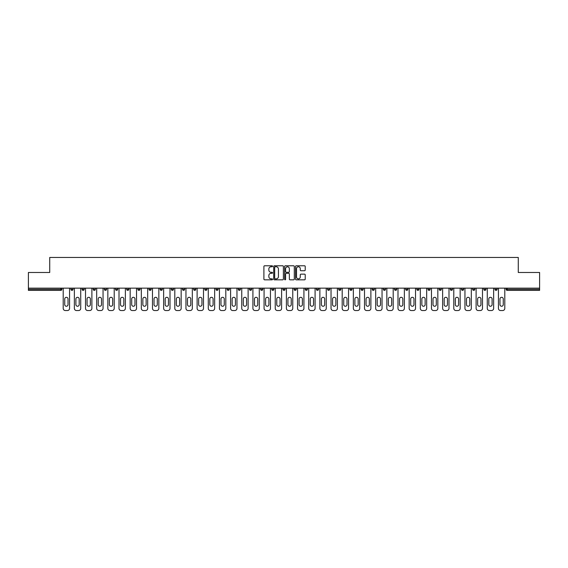 <?xml version="1.0" encoding="UTF-8"?>
<svg xmlns="http://www.w3.org/2000/svg" width="568" height="568" viewBox="0 0 568 568"><rect width="100%" height="100%" fill="white"/><g stroke="black" fill="none" stroke-linecap="round" stroke-linejoin="round"><path stroke-width="0.85" d="M272.555 266.271A0.49 0.49 0 0 0 272.065 265.781L264.603 265.781A0.703 0.703 0 0 0 263.9 266.484L263.9 279.122A0.703 0.703 0 0 0 264.603 279.825L272.065 279.825A0.49 0.49 0 0 0 272.555 279.335A0.49 0.49 0 0 0 272.065 278.845L271.099 278.845A2.244 2.244 0 0 1 268.849 276.595L268.849 275.544A2.244 2.244 0 0 1 271.099 273.293L272.065 273.293A0.49 0.49 0 0 0 272.555 272.803A0.49 0.49 0 0 0 272.065 272.313L271.099 272.313A2.244 2.244 0 0 1 268.849 270.063L268.849 269.012A2.244 2.244 0 0 1 271.099 266.768L272.065 266.768A0.49 0.49 0 0 0 272.555 266.271M304.519 270.73A0.703 0.703 0 0 0 305.222 270.034L305.222 266.484A0.703 0.703 0 0 0 304.519 265.781L296.233 265.781A0.703 0.703 0 0 0 295.53 266.484L295.53 279.122A0.703 0.703 0 0 0 296.233 279.825L304.519 279.825A0.703 0.703 0 0 0 305.222 279.122L305.222 274.841A0.703 0.703 0 0 0 304.519 274.138L300.976 274.138A0.703 0.703 0 0 0 300.273 274.841L300.273 276.964A1.881 1.881 0 0 1 298.392 278.845A1.881 1.881 0 0 1 296.517 276.964L296.517 268.643A1.881 1.881 0 0 1 298.392 266.768A1.881 1.881 0 0 1 300.273 268.643L300.273 270.034A0.703 0.703 0 0 0 300.976 270.73L304.519 270.73M28.4 288.146L28.4 272.484L49.721 272.484L49.721 257.46L518.279 257.46L518.279 272.484L539.6 272.484L539.6 288.146L28.4 288.146L28.4 289.297L60.804 289.297L60.804 288.146M283.382 266.484A0.703 0.703 0 0 0 282.686 265.781L274.401 265.781A0.703 0.703 0 0 0 273.698 266.484L273.698 279.122A0.703 0.703 0 0 0 274.401 279.825L282.686 279.825A0.703 0.703 0 0 0 283.382 279.122L283.382 266.484M285.313 265.781L293.599 265.781A0.703 0.703 0 0 1 294.302 266.484L294.302 279.122A0.703 0.703 0 0 1 293.599 279.825L290.056 279.825A0.703 0.703 0 0 1 289.353 279.122L289.353 273.996A0.703 0.703 0 0 0 288.65 273.293L286.3 273.293A0.703 0.703 0 0 0 285.597 273.996L285.597 279.335A0.49 0.49 0 0 1 285.108 279.825A0.49 0.49 0 0 1 284.618 279.335L284.618 266.484A0.703 0.703 0 0 1 285.313 265.781M61.877 288.146L61.877 289.297A1.072 1.072 0 0 1 60.804 290.369L28.4 290.369L28.4 289.297M539.6 288.146L539.6 290.369L507.196 290.369A1.072 1.072 0 0 1 506.123 289.297L506.123 288.146M70.893 289.297A1.072 1.072 0 0 0 71.966 290.369A1.072 1.072 0 0 0 73.038 289.297L73.038 288.146L73.038 289.297L70.893 289.297A1.072 1.072 0 0 0 71.966 290.369A1.072 1.072 0 0 1 70.893 289.297L70.893 288.146M60.804 290.369A1.072 1.072 0 0 0 61.877 289.297A1.072 1.072 0 0 1 60.804 290.369L60.804 289.297L61.877 289.297M82.055 288.146L82.055 289.297L82.055 288.146M84.199 288.146L84.199 289.297L84.199 288.146M93.209 289.297A1.072 1.072 0 0 0 94.288 290.369A1.072 1.072 0 0 0 95.36 289.297A1.072 1.072 0 0 1 94.288 290.369A1.072 1.072 0 0 0 95.36 289.297L95.36 288.146L95.36 289.297L93.209 289.297A1.072 1.072 0 0 0 94.288 290.369A1.072 1.072 0 0 1 93.209 289.297L93.209 288.146M104.37 288.146L104.37 289.297L104.37 288.146M106.521 288.146L106.521 289.297A1.072 1.072 0 0 1 105.442 290.369A1.072 1.072 0 0 1 104.37 289.297A1.072 1.072 0 0 0 105.442 290.369A1.072 1.072 0 0 0 106.521 289.297A1.072 1.072 0 0 1 105.442 290.369A1.072 1.072 0 0 1 104.37 289.297L106.521 289.297M115.531 289.297A1.072 1.072 0 0 0 116.603 290.369A1.072 1.072 0 0 0 117.675 289.297A1.072 1.072 0 0 1 116.603 290.369A1.072 1.072 0 0 0 117.675 289.297L117.675 288.146L117.675 289.297L115.531 289.297A1.072 1.072 0 0 0 116.603 290.369A1.072 1.072 0 0 1 115.531 289.297L115.531 288.146M128.837 288.146L128.837 289.297A1.072 1.072 0 0 1 127.764 290.369A1.072 1.072 0 0 1 126.692 289.297L126.692 288.146M138.926 290.369A1.072 1.072 0 0 0 139.998 289.297L139.998 288.146L139.998 289.297A1.072 1.072 0 0 1 138.926 290.369A1.072 1.072 0 0 1 137.854 289.297L137.854 288.146M151.159 288.146L151.159 289.297A1.072 1.072 0 0 1 150.087 290.369A1.072 1.072 0 0 1 149.008 289.297L149.008 288.146M162.313 288.146L162.313 289.297A1.072 1.072 0 0 1 161.241 290.369A1.072 1.072 0 0 1 160.169 289.297L160.169 288.146M172.402 290.369A1.072 1.072 0 0 0 173.474 289.297L173.474 288.146L173.474 289.297A1.072 1.072 0 0 1 172.402 290.369A1.072 1.072 0 0 1 171.33 289.297L171.33 288.146M184.636 288.146L184.636 289.297A1.072 1.072 0 0 1 183.563 290.369A1.072 1.072 0 0 1 182.491 289.297L182.491 288.146M193.653 288.146L193.653 289.297L193.653 288.146M195.797 288.146L195.797 289.297A1.072 1.072 0 0 1 194.725 290.369A1.072 1.072 0 0 1 193.653 289.297L195.797 289.297A1.072 1.072 0 0 1 194.725 290.369M206.958 288.146L206.958 289.297L204.807 289.297A1.072 1.072 0 0 0 205.879 290.369A1.072 1.072 0 0 1 204.807 289.297L204.807 288.146M218.112 288.146L218.112 289.297A1.072 1.072 0 0 1 217.04 290.369A1.072 1.072 0 0 1 215.968 289.297L215.968 288.146M229.273 288.146L229.273 289.297A1.072 1.072 0 0 1 228.201 290.369A1.072 1.072 0 0 1 227.129 289.297L227.129 288.146M238.29 288.146L238.29 289.297L238.29 288.146M240.434 288.146L240.434 289.297A1.072 1.072 0 0 1 239.362 290.369A1.072 1.072 0 0 1 238.29 289.297L240.434 289.297A1.072 1.072 0 0 1 239.362 290.369M250.524 290.369A1.072 1.072 0 0 0 251.596 289.297L251.596 288.146L251.596 289.297A1.072 1.072 0 0 1 250.524 290.369A1.072 1.072 0 0 1 249.451 289.297L249.451 288.146M262.757 288.146L262.757 289.297A1.072 1.072 0 0 1 261.678 290.369A1.072 1.072 0 0 1 260.606 289.297L260.606 288.146M273.911 288.146L273.911 289.297A1.072 1.072 0 0 1 272.839 290.369A1.072 1.072 0 0 1 271.767 289.297L271.767 288.146M282.928 288.146L282.928 289.297L282.928 288.146M285.072 288.146L285.072 289.297A1.072 1.072 0 0 1 284 290.369A1.072 1.072 0 0 1 282.928 289.297L285.072 289.297A1.072 1.072 0 0 1 284 290.369M294.089 288.146L294.089 289.297L294.089 288.146M296.233 288.146L296.233 289.297A1.072 1.072 0 0 1 295.161 290.369A1.072 1.072 0 0 1 294.089 289.297L296.233 289.297A1.072 1.072 0 0 1 295.161 290.369M305.243 288.146L305.243 289.297L305.243 288.146M307.394 288.146L307.394 289.297L307.394 288.146M316.404 288.146L316.404 289.297L316.404 288.146M318.549 288.146L318.549 289.297L318.549 288.146M329.71 288.146L329.71 289.297A1.072 1.072 0 0 1 328.638 290.369A1.072 1.072 0 0 1 327.566 289.297L327.566 288.146M340.871 288.146L340.871 289.297L338.727 289.297A1.072 1.072 0 0 0 339.799 290.369A1.072 1.072 0 0 1 338.727 289.297L338.727 288.146M352.032 288.146L352.032 289.297A1.072 1.072 0 0 1 350.96 290.369A1.072 1.072 0 0 1 349.888 289.297L349.888 288.146M361.042 288.146L361.042 289.297L361.042 288.146M363.193 288.146L363.193 289.297L363.193 288.146M374.347 288.146L374.347 289.297A1.072 1.072 0 0 1 373.275 290.369A1.072 1.072 0 0 1 372.203 289.297L372.203 288.146M385.509 288.146L385.509 289.297L383.365 289.297A1.072 1.072 0 0 0 384.437 290.369A1.072 1.072 0 0 1 383.365 289.297L383.365 288.146M396.67 288.146L396.67 289.297A1.072 1.072 0 0 1 395.598 290.369A1.072 1.072 0 0 1 394.526 289.297L394.526 288.146M407.831 288.146L407.831 289.297L405.687 289.297A1.072 1.072 0 0 0 406.759 290.369A1.072 1.072 0 0 1 405.687 289.297L405.687 288.146M418.992 288.146L418.992 289.297A1.072 1.072 0 0 1 417.913 290.369A1.072 1.072 0 0 1 416.841 289.297L416.841 288.146M430.146 288.146L430.146 289.297L428.002 289.297A1.072 1.072 0 0 0 429.074 290.369A1.072 1.072 0 0 1 428.002 289.297L428.002 288.146M441.308 288.146L441.308 289.297A1.072 1.072 0 0 1 440.235 290.369A1.072 1.072 0 0 1 439.163 289.297L439.163 288.146M452.469 288.146L452.469 289.297L450.325 289.297A1.072 1.072 0 0 0 451.397 290.369A1.072 1.072 0 0 1 450.325 289.297L450.325 288.146M463.63 288.146L463.63 289.297L461.479 289.297A1.072 1.072 0 0 0 462.558 290.369A1.072 1.072 0 0 1 461.479 289.297L461.479 288.146M474.791 288.146L474.791 289.297L472.64 289.297A1.072 1.072 0 0 0 473.712 290.369A1.072 1.072 0 0 1 472.64 289.297L472.64 288.146M485.945 288.146L485.945 289.297A1.072 1.072 0 0 1 484.873 290.369A1.072 1.072 0 0 1 483.801 289.297L483.801 288.146M497.106 288.146L497.106 289.297A1.072 1.072 0 0 1 496.034 290.369A1.072 1.072 0 0 1 494.962 289.297L494.962 288.146M83.127 290.369A1.072 1.072 0 0 1 82.055 289.297L84.199 289.297A1.072 1.072 0 0 1 83.127 290.369A1.072 1.072 0 0 0 84.199 289.297A1.072 1.072 0 0 1 83.127 290.369M205.879 290.369A1.072 1.072 0 0 0 206.958 289.297A1.072 1.072 0 0 1 205.879 290.369A1.072 1.072 0 0 1 204.807 289.297M306.322 290.369A1.072 1.072 0 0 1 305.243 289.297A1.072 1.072 0 0 0 306.322 290.369A1.072 1.072 0 0 0 307.394 289.297A1.072 1.072 0 0 1 306.322 290.369A1.072 1.072 0 0 1 305.243 289.297L307.394 289.297M317.476 290.369A1.072 1.072 0 0 1 316.404 289.297A1.072 1.072 0 0 0 317.476 290.369A1.072 1.072 0 0 0 318.549 289.297A1.072 1.072 0 0 1 317.476 290.369A1.072 1.072 0 0 1 316.404 289.297L318.549 289.297A1.072 1.072 0 0 1 317.476 290.369M340.871 289.297A1.072 1.072 0 0 1 339.799 290.369A1.072 1.072 0 0 0 340.871 289.297A1.072 1.072 0 0 1 339.799 290.369A1.072 1.072 0 0 1 338.727 289.297M362.121 290.369A1.072 1.072 0 0 1 361.042 289.297A1.072 1.072 0 0 0 362.121 290.369A1.072 1.072 0 0 0 363.193 289.297A1.072 1.072 0 0 1 362.121 290.369A1.072 1.072 0 0 1 361.042 289.297L363.193 289.297M384.437 290.369A1.072 1.072 0 0 0 385.509 289.297A1.072 1.072 0 0 1 384.437 290.369A1.072 1.072 0 0 1 383.365 289.297M407.831 289.297A1.072 1.072 0 0 1 406.759 290.369A1.072 1.072 0 0 0 407.831 289.297A1.072 1.072 0 0 1 406.759 290.369A1.072 1.072 0 0 1 405.687 289.297M429.074 290.369A1.072 1.072 0 0 0 430.146 289.297A1.072 1.072 0 0 1 429.074 290.369A1.072 1.072 0 0 1 428.002 289.297M440.235 290.369A1.072 1.072 0 0 0 441.308 289.297A1.072 1.072 0 0 1 440.235 290.369M451.397 290.369A1.072 1.072 0 0 0 452.469 289.297A1.072 1.072 0 0 1 451.397 290.369A1.072 1.072 0 0 1 450.325 289.297M462.558 290.369A1.072 1.072 0 0 0 463.63 289.297A1.072 1.072 0 0 1 462.558 290.369A1.072 1.072 0 0 1 461.479 289.297M473.712 290.369A1.072 1.072 0 0 0 474.791 289.297A1.072 1.072 0 0 1 473.712 290.369A1.072 1.072 0 0 1 472.64 289.297M275.168 266.768A0.49 0.49 0 0 0 274.678 267.258L274.678 278.348A0.49 0.49 0 0 0 275.168 278.845L276.19 278.845A2.244 2.244 0 0 0 278.434 276.595L278.434 269.012A2.244 2.244 0 0 0 276.19 266.768L275.168 266.768M289.353 268.678A1.881 1.881 0 0 0 287.479 266.804A1.881 1.881 0 0 0 285.597 268.678L285.597 271.611A0.703 0.703 0 0 0 286.3 272.313L288.65 272.313A0.703 0.703 0 0 0 289.353 271.611L289.353 268.678M68.032 298.953A1.647 1.647 0 0 0 66.385 297.305A1.647 1.647 0 0 0 64.738 298.953A1.647 1.647 0 0 1 66.385 297.305A1.647 1.647 0 0 1 68.032 298.953L68.032 304.604A1.647 1.647 0 0 1 66.385 306.251A1.647 1.647 0 0 1 64.738 304.604A1.647 1.647 0 0 0 66.385 306.251A1.647 1.647 0 0 0 68.032 304.604M63.204 288.146L63.204 308.396L63.204 288.146M65.348 310.54L67.422 310.54L65.348 310.54A2.144 2.144 0 0 1 63.204 308.396M69.566 288.146L69.566 308.396L69.566 288.146M64.738 304.604L64.738 298.953M67.422 310.54A2.144 2.144 0 0 0 69.566 308.396M79.193 298.953A1.647 1.647 0 0 0 77.546 297.305A1.647 1.647 0 0 0 75.899 298.953A1.647 1.647 0 0 1 77.546 297.305A1.647 1.647 0 0 1 79.193 298.953L79.193 304.604A1.647 1.647 0 0 1 77.546 306.251A1.647 1.647 0 0 1 75.899 304.604A1.647 1.647 0 0 0 77.546 306.251A1.647 1.647 0 0 0 79.193 304.604M74.365 288.146L74.365 308.396L74.365 288.146M76.51 310.54L78.583 310.54L76.51 310.54A2.144 2.144 0 0 1 74.365 308.396M80.727 288.146L80.727 308.396L80.727 288.146M90.347 298.953A1.647 1.647 0 0 0 88.707 297.305A1.647 1.647 0 0 0 87.06 298.953A1.647 1.647 0 0 1 88.707 297.305A1.647 1.647 0 0 1 90.347 298.953L90.347 304.604A1.647 1.647 0 0 1 88.707 306.251A1.647 1.647 0 0 1 87.06 304.604A1.647 1.647 0 0 0 88.707 306.251A1.647 1.647 0 0 0 90.347 304.604M85.519 288.146L85.519 308.396L85.519 288.146M87.671 310.54L89.744 310.54L87.671 310.54A2.144 2.144 0 0 1 85.519 308.396M91.888 288.146L91.888 308.396L91.888 288.146M101.509 298.953A1.647 1.647 0 0 0 99.861 297.305A1.647 1.647 0 0 0 98.221 298.953A1.647 1.647 0 0 1 99.861 297.305A1.647 1.647 0 0 1 101.509 298.953L101.509 304.604A1.647 1.647 0 0 1 99.861 306.251A1.647 1.647 0 0 1 98.221 304.604A1.647 1.647 0 0 0 99.861 306.251A1.647 1.647 0 0 0 101.509 304.604M96.681 288.146L96.681 308.396L96.681 288.146M98.825 310.54L100.905 310.54L98.825 310.54A2.144 2.144 0 0 1 96.681 308.396M103.049 288.146L103.049 308.396L103.049 288.146M112.67 298.953A1.647 1.647 0 0 0 111.023 297.305A1.647 1.647 0 0 0 109.383 298.953A1.647 1.647 0 0 1 111.023 297.305A1.647 1.647 0 0 1 112.67 298.953L112.67 304.604A1.647 1.647 0 0 1 111.023 306.251A1.647 1.647 0 0 1 109.383 304.604A1.647 1.647 0 0 0 111.023 306.251A1.647 1.647 0 0 0 112.67 304.604M107.842 288.146L107.842 308.396L107.842 288.146M109.986 310.54L112.059 310.54L109.986 310.54A2.144 2.144 0 0 1 107.842 308.396M114.211 288.146L114.211 308.396L114.211 288.146M123.831 298.953A1.647 1.647 0 0 0 122.184 297.305A1.647 1.647 0 0 0 120.537 298.953A1.647 1.647 0 0 1 122.184 297.305A1.647 1.647 0 0 1 123.831 298.953L123.831 304.604A1.647 1.647 0 0 1 122.184 306.251A1.647 1.647 0 0 1 120.537 304.604A1.647 1.647 0 0 0 122.184 306.251A1.647 1.647 0 0 0 123.831 304.604M119.003 288.146L119.003 308.396L119.003 288.146M121.147 310.54L123.221 310.54L121.147 310.54A2.144 2.144 0 0 1 119.003 308.396M125.365 288.146L125.365 308.396L125.365 288.146M75.899 304.604L75.899 298.953M78.583 310.54A2.144 2.144 0 0 0 80.727 308.396M87.06 304.604L87.06 298.953M89.744 310.54A2.144 2.144 0 0 0 91.888 308.396M98.221 304.604L98.221 298.953M100.905 310.54A2.144 2.144 0 0 0 103.049 308.396M109.383 304.604L109.383 298.953M112.059 310.54A2.144 2.144 0 0 0 114.211 308.396M120.537 304.604L120.537 298.953M123.221 310.54A2.144 2.144 0 0 0 125.365 308.396M134.992 298.953A1.647 1.647 0 0 0 133.345 297.305A1.647 1.647 0 0 0 131.698 298.953A1.647 1.647 0 0 1 133.345 297.305A1.647 1.647 0 0 1 134.992 298.953L134.992 304.604A1.647 1.647 0 0 1 133.345 306.251A1.647 1.647 0 0 1 131.698 304.604A1.647 1.647 0 0 0 133.345 306.251A1.647 1.647 0 0 0 134.992 304.604M130.157 288.146L130.157 308.396L130.157 288.146M132.308 310.54L134.382 310.54L132.308 310.54A2.144 2.144 0 0 1 130.157 308.396M136.526 288.146L136.526 308.396L136.526 288.146M131.698 304.604L131.698 298.953M134.382 310.54A2.144 2.144 0 0 0 136.526 308.396M146.146 298.953A1.647 1.647 0 0 0 144.506 297.305A1.647 1.647 0 0 0 142.859 298.953A1.647 1.647 0 0 1 144.506 297.305A1.647 1.647 0 0 1 146.146 298.953L146.146 304.604A1.647 1.647 0 0 1 144.506 306.251A1.647 1.647 0 0 1 142.859 304.604A1.647 1.647 0 0 0 144.506 306.251A1.647 1.647 0 0 0 146.146 304.604M141.318 288.146L141.318 308.396L141.318 288.146M143.47 310.54L145.543 310.54L143.47 310.54A2.144 2.144 0 0 1 141.318 308.396M147.687 288.146L147.687 308.396L147.687 288.146M142.859 304.604L142.859 298.953M145.543 310.54A2.144 2.144 0 0 0 147.687 308.396M157.308 298.953A1.647 1.647 0 0 0 155.66 297.305A1.647 1.647 0 0 0 154.02 298.953A1.647 1.647 0 0 1 155.66 297.305A1.647 1.647 0 0 1 157.308 298.953L157.308 304.604A1.647 1.647 0 0 1 155.66 306.251A1.647 1.647 0 0 1 154.02 304.604A1.647 1.647 0 0 0 155.66 306.251A1.647 1.647 0 0 0 157.308 304.604M152.48 288.146L152.48 308.396L152.48 288.146M154.624 310.54L156.704 310.54L154.624 310.54A2.144 2.144 0 0 1 152.48 308.396M158.848 288.146L158.848 308.396L158.848 288.146M154.02 304.604L154.02 298.953M156.704 310.54A2.144 2.144 0 0 0 158.848 308.396M168.469 298.953A1.647 1.647 0 0 0 166.822 297.305A1.647 1.647 0 0 0 165.174 298.953A1.647 1.647 0 0 1 166.822 297.305A1.647 1.647 0 0 1 168.469 298.953L168.469 304.604A1.647 1.647 0 0 1 166.822 306.251A1.647 1.647 0 0 1 165.174 304.604A1.647 1.647 0 0 0 166.822 306.251A1.647 1.647 0 0 0 168.469 304.604M163.641 288.146L163.641 308.396L163.641 288.146M165.785 310.54L167.858 310.54L165.785 310.54A2.144 2.144 0 0 1 163.641 308.396M170.009 288.146L170.009 308.396L170.009 288.146M165.174 304.604L165.174 298.953M167.858 310.54A2.144 2.144 0 0 0 170.009 308.396M179.63 298.953A1.647 1.647 0 0 0 177.983 297.305A1.647 1.647 0 0 0 176.336 298.953A1.647 1.647 0 0 1 177.983 297.305A1.647 1.647 0 0 1 179.63 298.953L179.63 304.604A1.647 1.647 0 0 1 177.983 306.251A1.647 1.647 0 0 1 176.336 304.604A1.647 1.647 0 0 0 177.983 306.251A1.647 1.647 0 0 0 179.63 304.604M174.802 288.146L174.802 308.396L174.802 288.146M176.946 310.54L179.019 310.54L176.946 310.54A2.144 2.144 0 0 1 174.802 308.396M181.164 288.146L181.164 308.396L181.164 288.146M176.336 304.604L176.336 298.953M179.019 310.54A2.144 2.144 0 0 0 181.164 308.396M190.791 298.953A1.647 1.647 0 0 0 189.144 297.305A1.647 1.647 0 0 0 187.497 298.953A1.647 1.647 0 0 1 189.144 297.305A1.647 1.647 0 0 1 190.791 298.953L190.791 304.604A1.647 1.647 0 0 1 189.144 306.251A1.647 1.647 0 0 1 187.497 304.604A1.647 1.647 0 0 0 189.144 306.251A1.647 1.647 0 0 0 190.791 304.604M185.956 288.146L185.956 308.396L185.956 288.146M188.107 310.54L190.181 310.54L188.107 310.54A2.144 2.144 0 0 1 185.956 308.396M192.325 288.146L192.325 308.396L192.325 288.146M187.497 304.604L187.497 298.953M190.181 310.54A2.144 2.144 0 0 0 192.325 308.396M201.945 298.953A1.647 1.647 0 0 0 200.305 297.305A1.647 1.647 0 0 0 198.658 298.953A1.647 1.647 0 0 1 200.305 297.305A1.647 1.647 0 0 1 201.945 298.953L201.945 304.604A1.647 1.647 0 0 1 200.305 306.251A1.647 1.647 0 0 1 198.658 304.604A1.647 1.647 0 0 0 200.305 306.251A1.647 1.647 0 0 0 201.945 304.604M197.117 288.146L197.117 308.396L197.117 288.146M199.261 310.54L201.342 310.54L199.261 310.54A2.144 2.144 0 0 1 197.117 308.396M203.486 288.146L203.486 308.396L203.486 288.146M198.658 304.604L198.658 298.953M201.342 310.54A2.144 2.144 0 0 0 203.486 308.396M213.106 298.953A1.647 1.647 0 0 0 211.459 297.305A1.647 1.647 0 0 0 209.819 298.953A1.647 1.647 0 0 1 211.459 297.305A1.647 1.647 0 0 1 213.106 298.953L213.106 304.604A1.647 1.647 0 0 1 211.459 306.251A1.647 1.647 0 0 1 209.819 304.604A1.647 1.647 0 0 0 211.459 306.251A1.647 1.647 0 0 0 213.106 304.604M208.279 288.146L208.279 308.396L208.279 288.146M210.423 310.54L212.496 310.54L210.423 310.54A2.144 2.144 0 0 1 208.279 308.396M214.647 288.146L214.647 308.396L214.647 288.146M209.819 304.604L209.819 298.953M212.496 310.54A2.144 2.144 0 0 0 214.647 308.396M224.268 298.953A1.647 1.647 0 0 0 222.62 297.305A1.647 1.647 0 0 0 220.973 298.953A1.647 1.647 0 0 1 222.62 297.305A1.647 1.647 0 0 1 224.268 298.953L224.268 304.604A1.647 1.647 0 0 1 222.62 306.251A1.647 1.647 0 0 1 220.973 304.604A1.647 1.647 0 0 0 222.62 306.251A1.647 1.647 0 0 0 224.268 304.604M219.44 288.146L219.44 308.396L219.44 288.146M221.584 310.54L223.657 310.54L221.584 310.54A2.144 2.144 0 0 1 219.44 308.396M225.808 288.146L225.808 308.396L225.808 288.146M220.973 304.604L220.973 298.953M223.657 310.54A2.144 2.144 0 0 0 225.808 308.396M235.429 298.953A1.647 1.647 0 0 0 233.782 297.305A1.647 1.647 0 0 0 232.134 298.953A1.647 1.647 0 0 1 233.782 297.305A1.647 1.647 0 0 1 235.429 298.953L235.429 304.604A1.647 1.647 0 0 1 233.782 306.251A1.647 1.647 0 0 1 232.134 304.604A1.647 1.647 0 0 0 233.782 306.251A1.647 1.647 0 0 0 235.429 304.604M230.601 288.146L230.601 308.396L230.601 288.146M232.745 310.54L234.818 310.54L232.745 310.54A2.144 2.144 0 0 1 230.601 308.396M236.962 288.146L236.962 308.396L236.962 288.146M232.134 304.604L232.134 298.953M234.818 310.54A2.144 2.144 0 0 0 236.962 308.396M246.583 298.953A1.647 1.647 0 0 0 244.943 297.305A1.647 1.647 0 0 0 243.296 298.953A1.647 1.647 0 0 1 244.943 297.305A1.647 1.647 0 0 1 246.583 298.953L246.583 304.604A1.647 1.647 0 0 1 244.943 306.251A1.647 1.647 0 0 1 243.296 304.604A1.647 1.647 0 0 0 244.943 306.251A1.647 1.647 0 0 0 246.583 304.604M241.755 288.146L241.755 308.396L241.755 288.146M243.906 310.54L245.979 310.54L243.906 310.54A2.144 2.144 0 0 1 241.755 308.396M248.124 288.146L248.124 308.396L248.124 288.146M243.296 304.604L243.296 298.953M245.979 310.54A2.144 2.144 0 0 0 248.124 308.396M257.744 298.953A1.647 1.647 0 0 0 256.104 297.305A1.647 1.647 0 0 0 254.457 298.953A1.647 1.647 0 0 1 256.104 297.305A1.647 1.647 0 0 1 257.744 298.953L257.744 304.604A1.647 1.647 0 0 1 256.104 306.251A1.647 1.647 0 0 1 254.457 304.604A1.647 1.647 0 0 0 256.104 306.251A1.647 1.647 0 0 0 257.744 304.604M252.916 288.146L252.916 308.396L252.916 288.146M255.06 310.54L257.141 310.54L255.06 310.54A2.144 2.144 0 0 1 252.916 308.396M259.285 288.146L259.285 308.396L259.285 288.146M254.457 304.604L254.457 298.953M257.141 310.54A2.144 2.144 0 0 0 259.285 308.396M268.905 298.953A1.647 1.647 0 0 0 267.258 297.305A1.647 1.647 0 0 0 265.618 298.953A1.647 1.647 0 0 1 267.258 297.305A1.647 1.647 0 0 1 268.905 298.953L268.905 304.604A1.647 1.647 0 0 1 267.258 306.251A1.647 1.647 0 0 1 265.618 304.604A1.647 1.647 0 0 0 267.258 306.251A1.647 1.647 0 0 0 268.905 304.604M264.077 288.146L264.077 308.396L264.077 288.146M266.222 310.54L268.295 310.54L266.222 310.54A2.144 2.144 0 0 1 264.077 308.396M270.446 288.146L270.446 308.396L270.446 288.146M265.618 304.604L265.618 298.953M268.295 310.54A2.144 2.144 0 0 0 270.446 308.396M280.067 298.953A1.647 1.647 0 0 0 278.419 297.305A1.647 1.647 0 0 0 276.772 298.953A1.647 1.647 0 0 1 278.419 297.305A1.647 1.647 0 0 1 280.067 298.953L280.067 304.604A1.647 1.647 0 0 1 278.419 306.251A1.647 1.647 0 0 1 276.772 304.604A1.647 1.647 0 0 0 278.419 306.251A1.647 1.647 0 0 0 280.067 304.604M275.239 288.146L275.239 308.396L275.239 288.146M277.383 310.54L279.456 310.54L277.383 310.54A2.144 2.144 0 0 1 275.239 308.396M281.6 288.146L281.6 308.396L281.6 288.146M276.772 304.604L276.772 298.953M279.456 310.54A2.144 2.144 0 0 0 281.6 308.396M291.228 298.953A1.647 1.647 0 0 0 289.581 297.305A1.647 1.647 0 0 0 287.933 298.953A1.647 1.647 0 0 1 289.581 297.305A1.647 1.647 0 0 1 291.228 298.953L291.228 304.604A1.647 1.647 0 0 1 289.581 306.251A1.647 1.647 0 0 1 287.933 304.604A1.647 1.647 0 0 0 289.581 306.251A1.647 1.647 0 0 0 291.228 304.604M286.4 288.146L286.4 308.396L286.4 288.146M288.544 310.54L290.617 310.54L288.544 310.54A2.144 2.144 0 0 1 286.4 308.396M292.761 288.146L292.761 308.396L292.761 288.146M287.933 304.604L287.933 298.953M290.617 310.54A2.144 2.144 0 0 0 292.761 308.396M302.382 298.953A1.647 1.647 0 0 0 300.742 297.305A1.647 1.647 0 0 0 299.095 298.953A1.647 1.647 0 0 1 300.742 297.305A1.647 1.647 0 0 1 302.382 298.953L302.382 304.604A1.647 1.647 0 0 1 300.742 306.251A1.647 1.647 0 0 1 299.095 304.604A1.647 1.647 0 0 0 300.742 306.251A1.647 1.647 0 0 0 302.382 304.604M297.554 288.146L297.554 308.396L297.554 288.146M299.705 310.54L301.778 310.54L299.705 310.54A2.144 2.144 0 0 1 297.554 308.396M303.923 288.146L303.923 308.396L303.923 288.146M299.095 304.604L299.095 298.953M301.778 310.54A2.144 2.144 0 0 0 303.923 308.396M313.543 298.953A1.647 1.647 0 0 0 311.896 297.305A1.647 1.647 0 0 0 310.256 298.953A1.647 1.647 0 0 1 311.896 297.305A1.647 1.647 0 0 1 313.543 298.953L313.543 304.604A1.647 1.647 0 0 1 311.896 306.251A1.647 1.647 0 0 1 310.256 304.604A1.647 1.647 0 0 0 311.896 306.251A1.647 1.647 0 0 0 313.543 304.604M308.715 288.146L308.715 308.396L308.715 288.146M310.859 310.54L312.94 310.54L310.859 310.54A2.144 2.144 0 0 1 308.715 308.396M315.084 288.146L315.084 308.396L315.084 288.146M310.256 304.604L310.256 298.953M312.94 310.54A2.144 2.144 0 0 0 315.084 308.396M324.704 298.953A1.647 1.647 0 0 0 323.057 297.305A1.647 1.647 0 0 0 321.417 298.953A1.647 1.647 0 0 1 323.057 297.305A1.647 1.647 0 0 1 324.704 298.953L324.704 304.604A1.647 1.647 0 0 1 323.057 306.251A1.647 1.647 0 0 1 321.417 304.604A1.647 1.647 0 0 0 323.057 306.251A1.647 1.647 0 0 0 324.704 304.604M319.876 288.146L319.876 308.396L319.876 288.146M322.02 310.54L324.094 310.54L322.02 310.54A2.144 2.144 0 0 1 319.876 308.396M326.245 288.146L326.245 308.396L326.245 288.146M321.417 304.604L321.417 298.953M324.094 310.54A2.144 2.144 0 0 0 326.245 308.396M335.865 298.953A1.647 1.647 0 0 0 334.218 297.305A1.647 1.647 0 0 0 332.571 298.953A1.647 1.647 0 0 1 334.218 297.305A1.647 1.647 0 0 1 335.865 298.953L335.865 304.604A1.647 1.647 0 0 1 334.218 306.251A1.647 1.647 0 0 1 332.571 304.604A1.647 1.647 0 0 0 334.218 306.251A1.647 1.647 0 0 0 335.865 304.604M331.037 288.146L331.037 308.396L331.037 288.146M333.182 310.54L335.255 310.54L333.182 310.54A2.144 2.144 0 0 1 331.037 308.396M337.399 288.146L337.399 308.396L337.399 288.146M332.571 304.604L332.571 298.953M335.255 310.54A2.144 2.144 0 0 0 337.399 308.396M347.027 298.953A1.647 1.647 0 0 0 345.379 297.305A1.647 1.647 0 0 0 343.732 298.953A1.647 1.647 0 0 1 345.379 297.305A1.647 1.647 0 0 1 347.027 298.953L347.027 304.604A1.647 1.647 0 0 1 345.379 306.251A1.647 1.647 0 0 1 343.732 304.604A1.647 1.647 0 0 0 345.379 306.251A1.647 1.647 0 0 0 347.027 304.604M342.192 288.146L342.192 308.396L342.192 288.146M344.343 310.54L346.416 310.54L344.343 310.54A2.144 2.144 0 0 1 342.192 308.396M348.56 288.146L348.56 308.396L348.56 288.146M343.732 304.604L343.732 298.953M346.416 310.54A2.144 2.144 0 0 0 348.56 308.396M358.181 298.953A1.647 1.647 0 0 0 356.541 297.305A1.647 1.647 0 0 0 354.894 298.953A1.647 1.647 0 0 1 356.541 297.305A1.647 1.647 0 0 1 358.181 298.953L358.181 304.604A1.647 1.647 0 0 1 356.541 306.251A1.647 1.647 0 0 1 354.894 304.604A1.647 1.647 0 0 0 356.541 306.251A1.647 1.647 0 0 0 358.181 304.604M353.353 288.146L353.353 308.396L353.353 288.146M355.504 310.54L357.577 310.54L355.504 310.54A2.144 2.144 0 0 1 353.353 308.396M359.721 288.146L359.721 308.396L359.721 288.146M354.894 304.604L354.894 298.953M357.577 310.54A2.144 2.144 0 0 0 359.721 308.396M369.342 298.953A1.647 1.647 0 0 0 367.695 297.305A1.647 1.647 0 0 0 366.055 298.953A1.647 1.647 0 0 1 367.695 297.305A1.647 1.647 0 0 1 369.342 298.953L369.342 304.604A1.647 1.647 0 0 1 367.695 306.251A1.647 1.647 0 0 1 366.055 304.604A1.647 1.647 0 0 0 367.695 306.251A1.647 1.647 0 0 0 369.342 304.604M364.514 288.146L364.514 308.396L364.514 288.146M366.658 310.54L368.738 310.54L366.658 310.54A2.144 2.144 0 0 1 364.514 308.396M370.883 288.146L370.883 308.396L370.883 288.146M366.055 304.604L366.055 298.953M368.738 310.54A2.144 2.144 0 0 0 370.883 308.396M380.503 298.953A1.647 1.647 0 0 0 378.856 297.305A1.647 1.647 0 0 0 377.209 298.953A1.647 1.647 0 0 1 378.856 297.305A1.647 1.647 0 0 1 380.503 298.953L380.503 304.604A1.647 1.647 0 0 1 378.856 306.251A1.647 1.647 0 0 1 377.209 304.604A1.647 1.647 0 0 0 378.856 306.251A1.647 1.647 0 0 0 380.503 304.604M375.675 288.146L375.675 308.396L375.675 288.146M377.819 310.54L379.893 310.54L377.819 310.54A2.144 2.144 0 0 1 375.675 308.396M382.044 288.146L382.044 308.396L382.044 288.146M377.209 304.604L377.209 298.953M379.893 310.54A2.144 2.144 0 0 0 382.044 308.396M391.664 298.953A1.647 1.647 0 0 0 390.017 297.305A1.647 1.647 0 0 0 388.37 298.953A1.647 1.647 0 0 1 390.017 297.305A1.647 1.647 0 0 1 391.664 298.953L391.664 304.604A1.647 1.647 0 0 1 390.017 306.251A1.647 1.647 0 0 1 388.37 304.604A1.647 1.647 0 0 0 390.017 306.251A1.647 1.647 0 0 0 391.664 304.604M386.836 288.146L386.836 308.396L386.836 288.146M388.981 310.54L391.054 310.54L388.981 310.54A2.144 2.144 0 0 1 386.836 308.396M393.198 288.146L393.198 308.396L393.198 288.146M388.37 304.604L388.37 298.953M391.054 310.54A2.144 2.144 0 0 0 393.198 308.396M402.826 298.953A1.647 1.647 0 0 0 401.178 297.305A1.647 1.647 0 0 0 399.531 298.953A1.647 1.647 0 0 1 401.178 297.305A1.647 1.647 0 0 1 402.826 298.953L402.826 304.604A1.647 1.647 0 0 1 401.178 306.251A1.647 1.647 0 0 1 399.531 304.604A1.647 1.647 0 0 0 401.178 306.251A1.647 1.647 0 0 0 402.826 304.604M397.99 288.146L397.99 308.396L397.99 288.146M400.142 310.54L402.215 310.54L400.142 310.54A2.144 2.144 0 0 1 397.99 308.396M404.359 288.146L404.359 308.396L404.359 288.146M399.531 304.604L399.531 298.953M402.215 310.54A2.144 2.144 0 0 0 404.359 308.396M413.98 298.953A1.647 1.647 0 0 0 412.34 297.305A1.647 1.647 0 0 0 410.692 298.953A1.647 1.647 0 0 1 412.34 297.305A1.647 1.647 0 0 1 413.98 298.953L413.98 304.604A1.647 1.647 0 0 1 412.34 306.251A1.647 1.647 0 0 1 410.692 304.604A1.647 1.647 0 0 0 412.34 306.251A1.647 1.647 0 0 0 413.98 304.604M409.152 288.146L409.152 308.396L409.152 288.146M411.296 310.54L413.376 310.54L411.296 310.54A2.144 2.144 0 0 1 409.152 308.396M415.52 288.146L415.52 308.396L415.52 288.146M410.692 304.604L410.692 298.953M413.376 310.54A2.144 2.144 0 0 0 415.52 308.396M425.141 298.953A1.647 1.647 0 0 0 423.494 297.305A1.647 1.647 0 0 0 421.854 298.953A1.647 1.647 0 0 1 423.494 297.305A1.647 1.647 0 0 1 425.141 298.953L425.141 304.604A1.647 1.647 0 0 1 423.494 306.251A1.647 1.647 0 0 1 421.854 304.604A1.647 1.647 0 0 0 423.494 306.251A1.647 1.647 0 0 0 425.141 304.604M420.313 288.146L420.313 308.396L420.313 288.146M422.457 310.54L424.53 310.54L422.457 310.54A2.144 2.144 0 0 1 420.313 308.396M426.682 288.146L426.682 308.396L426.682 288.146M421.854 304.604L421.854 298.953M424.53 310.54A2.144 2.144 0 0 0 426.682 308.396M436.302 298.953A1.647 1.647 0 0 0 434.655 297.305A1.647 1.647 0 0 0 433.008 298.953A1.647 1.647 0 0 1 434.655 297.305A1.647 1.647 0 0 1 436.302 298.953L436.302 304.604A1.647 1.647 0 0 1 434.655 306.251A1.647 1.647 0 0 1 433.008 304.604A1.647 1.647 0 0 0 434.655 306.251A1.647 1.647 0 0 0 436.302 304.604M431.474 288.146L431.474 308.396L431.474 288.146M433.618 310.54L435.691 310.54L433.618 310.54A2.144 2.144 0 0 1 431.474 308.396M437.843 288.146L437.843 308.396L437.843 288.146M433.008 304.604L433.008 298.953M435.691 310.54A2.144 2.144 0 0 0 437.843 308.396M447.463 298.953A1.647 1.647 0 0 0 445.816 297.305A1.647 1.647 0 0 0 444.169 298.953A1.647 1.647 0 0 1 445.816 297.305A1.647 1.647 0 0 1 447.463 298.953L447.463 304.604A1.647 1.647 0 0 1 445.816 306.251A1.647 1.647 0 0 1 444.169 304.604A1.647 1.647 0 0 0 445.816 306.251A1.647 1.647 0 0 0 447.463 304.604M442.635 288.146L442.635 308.396L442.635 288.146M444.779 310.54L446.853 310.54L444.779 310.54A2.144 2.144 0 0 1 442.635 308.396M448.997 288.146L448.997 308.396L448.997 288.146M444.169 304.604L444.169 298.953M446.853 310.54A2.144 2.144 0 0 0 448.997 308.396M458.617 298.953A1.647 1.647 0 0 0 456.977 297.305A1.647 1.647 0 0 0 455.33 298.953A1.647 1.647 0 0 1 456.977 297.305A1.647 1.647 0 0 1 458.617 298.953L458.617 304.604A1.647 1.647 0 0 1 456.977 306.251A1.647 1.647 0 0 1 455.33 304.604A1.647 1.647 0 0 0 456.977 306.251A1.647 1.647 0 0 0 458.617 304.604M453.789 288.146L453.789 308.396L453.789 288.146M455.941 310.54L458.014 310.54L455.941 310.54A2.144 2.144 0 0 1 453.789 308.396M460.158 288.146L460.158 308.396L460.158 288.146M455.33 304.604L455.33 298.953M458.014 310.54A2.144 2.144 0 0 0 460.158 308.396M469.779 298.953A1.647 1.647 0 0 0 468.138 297.305A1.647 1.647 0 0 0 466.491 298.953A1.647 1.647 0 0 1 468.138 297.305A1.647 1.647 0 0 1 469.779 298.953L469.779 304.604A1.647 1.647 0 0 1 468.138 306.251A1.647 1.647 0 0 1 466.491 304.604A1.647 1.647 0 0 0 468.138 306.251A1.647 1.647 0 0 0 469.779 304.604M464.951 288.146L464.951 308.396L464.951 288.146M467.095 310.54L469.175 310.54L467.095 310.54A2.144 2.144 0 0 1 464.951 308.396M471.319 288.146L471.319 308.396L471.319 288.146M466.491 304.604L466.491 298.953M469.175 310.54A2.144 2.144 0 0 0 471.319 308.396M480.94 298.953A1.647 1.647 0 0 0 479.293 297.305A1.647 1.647 0 0 0 477.652 298.953A1.647 1.647 0 0 1 479.293 297.305A1.647 1.647 0 0 1 480.94 298.953L480.94 304.604A1.647 1.647 0 0 1 479.293 306.251A1.647 1.647 0 0 1 477.652 304.604A1.647 1.647 0 0 0 479.293 306.251A1.647 1.647 0 0 0 480.94 304.604M476.112 288.146L476.112 308.396L476.112 288.146M478.256 310.54L480.329 310.54L478.256 310.54A2.144 2.144 0 0 1 476.112 308.396M482.48 288.146L482.48 308.396L482.48 288.146M477.652 304.604L477.652 298.953M480.329 310.54A2.144 2.144 0 0 0 482.48 308.396M492.101 298.953A1.647 1.647 0 0 0 490.454 297.305A1.647 1.647 0 0 0 488.807 298.953A1.647 1.647 0 0 1 490.454 297.305A1.647 1.647 0 0 1 492.101 298.953L492.101 304.604A1.647 1.647 0 0 1 490.454 306.251A1.647 1.647 0 0 1 488.807 304.604A1.647 1.647 0 0 0 490.454 306.251A1.647 1.647 0 0 0 492.101 304.604M487.273 288.146L487.273 308.396L487.273 288.146M489.417 310.54L491.49 310.54L489.417 310.54A2.144 2.144 0 0 1 487.273 308.396M493.635 288.146L493.635 308.396L493.635 288.146M488.807 304.604L488.807 298.953M491.49 310.54A2.144 2.144 0 0 0 493.635 308.396M503.262 298.953A1.647 1.647 0 0 0 501.615 297.305A1.647 1.647 0 0 0 499.968 298.953A1.647 1.647 0 0 1 501.615 297.305A1.647 1.647 0 0 1 503.262 298.953L503.262 304.604A1.647 1.647 0 0 1 501.615 306.251A1.647 1.647 0 0 1 499.968 304.604A1.647 1.647 0 0 0 501.615 306.251A1.647 1.647 0 0 0 503.262 304.604M498.434 288.146L498.434 308.396L498.434 288.146M500.578 310.54L502.652 310.54L500.578 310.54A2.144 2.144 0 0 1 498.434 308.396M504.796 288.146L504.796 308.396L504.796 288.146M499.968 304.604L499.968 298.953M502.652 310.54A2.144 2.144 0 0 0 504.796 308.396M507.196 288.146L507.196 289.297L539.6 289.297M506.123 289.297L507.196 289.297L507.196 290.369M71.966 290.369A1.072 1.072 0 0 0 73.038 289.297M127.764 290.369A1.072 1.072 0 0 0 128.837 289.297L126.692 289.297M139.998 289.297L137.854 289.297M150.087 290.369A1.072 1.072 0 0 0 151.159 289.297L149.008 289.297M161.241 290.369A1.072 1.072 0 0 0 162.313 289.297L160.169 289.297M173.474 289.297L171.33 289.297M183.563 290.369A1.072 1.072 0 0 0 184.636 289.297L182.491 289.297M217.04 290.369A1.072 1.072 0 0 0 218.112 289.297L215.968 289.297M228.201 290.369A1.072 1.072 0 0 0 229.273 289.297L227.129 289.297M251.596 289.297L249.451 289.297M261.678 290.369A1.072 1.072 0 0 0 262.757 289.297L260.606 289.297M272.839 290.369A1.072 1.072 0 0 0 273.911 289.297L271.767 289.297M328.638 290.369A1.072 1.072 0 0 0 329.71 289.297L327.566 289.297M350.96 290.369A1.072 1.072 0 0 0 352.032 289.297L349.888 289.297M373.275 290.369A1.072 1.072 0 0 0 374.347 289.297L372.203 289.297M395.598 290.369A1.072 1.072 0 0 0 396.67 289.297L394.526 289.297M417.913 290.369A1.072 1.072 0 0 0 418.992 289.297L416.841 289.297M441.308 289.297L439.163 289.297M484.873 290.369A1.072 1.072 0 0 0 485.945 289.297L483.801 289.297M496.034 290.369A1.072 1.072 0 0 0 497.106 289.297L494.962 289.297"/></g></svg>
